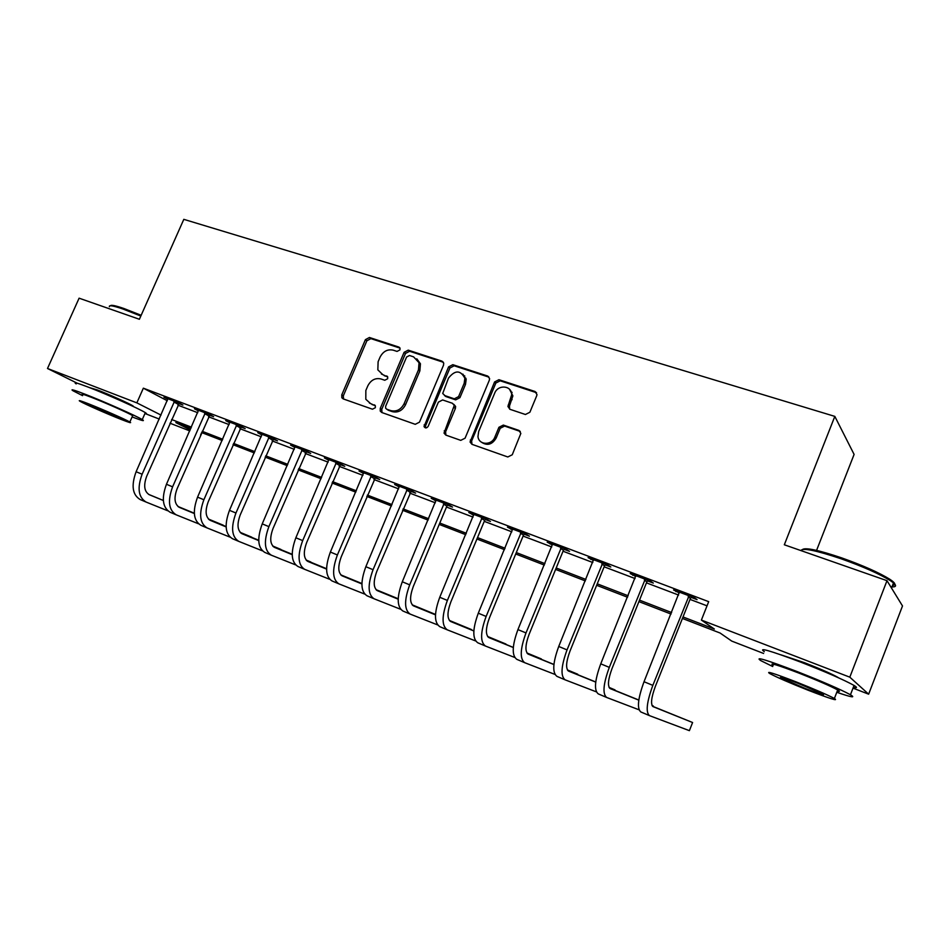 <?xml version="1.0" encoding="UTF-8"?>
<svg xmlns="http://www.w3.org/2000/svg" width="950" height="950" viewBox="0 0 950 950"><rect width="100%" height="100%" fill="white"/><g stroke="black" fill="none" stroke-linecap="round" stroke-linejoin="round"><path stroke-width="1.43" d="M399.926 349.897L400.033 348.27L398.881 347.094L369.443 337.488L365.406 339.649L341.774 394.844L341.834 397.729L343.176 398.881L372.447 409.213L375.333 407.716L375.345 405.804L370.476 403.501L365.809 399.261L365.845 390.474L367.828 385.831C370.916 380.012 375.286 377.72 380.938 378.955L384.774 380.261L387.647 378.741L387.719 376.996L382.779 374.609L377.839 369.859L378.112 361.724L380.083 357.105C383.171 351.298 387.541 348.983 393.193 350.158L397.041 351.417L399.926 349.897M781.007 654.847L804.519 662.708C820.42 668.931 831.452 673.764 837.615 677.207L838.553 677.813M89.276 387.529L97.423 389.987C109.214 394.499 129.722 403.691 133.071 405.947L133.653 406.659M525.421 414.497L529.874 412.253L536.714 395.746L536.987 394.606L534.969 391.471L498.928 379.715L494.582 381.947L470.06 441.999L471.948 444.315L507.799 456.974L512.252 454.765L520.849 433.39L518.831 430.374L503.346 425.077L498.94 427.286L494.843 437.142C491.696 445.728 478.657 445.182 477.969 436.513L478.669 431.526L494.653 393.229C497.966 384.168 512.014 385.415 511.646 394.82L507.929 406.481L509.912 409.284L525.421 414.497M77.235 383.218L47.5 368.493L79.099 298.181L139.389 319.271L183.813 219.343L834.824 416.385L784.32 544.778L886.991 580.676L849.811 677.172L868.644 694.189L853.005 688.121M47.5 368.493L136.847 402.871L161.037 415.091M683.026 616.954L714.352 629.043L701.385 620.077L708.688 601.659L143.343 388.182L136.847 402.871M701.385 620.077L849.811 677.172M443.508 365.228L443.733 363.197L441.94 361.131L408.227 350.146L404.094 352.319L380.273 408.369L380.238 411.077L381.746 412.49L415.257 424.317L419.484 422.156L443.508 365.228M452.829 364.681L487.671 376.046L489.606 378.599L489.321 380.226L465.084 438.188L460.75 440.361L445.811 435.088L444.018 433.093L454.266 405.436L452.438 403.287L442.629 399.95L438.378 402.135L428.189 426.312C426.681 428.343 425.303 428.438 424.032 426.574L448.578 366.89L452.829 364.681L454.159 365.786L488.941 377.138L487.671 376.046M143.343 388.182L167.342 400.769M177.899 405.175L197.766 412.704M208.537 416.789L229.116 424.603M239.946 428.699L261.286 436.798M272.163 440.919L294.286 449.314M305.211 453.459L328.154 462.151M339.138 466.319L362.924 475.344M373.968 479.524L398.644 488.882M409.735 493.098L435.349 502.811M446.488 507.027L473.064 517.109M484.251 521.348L511.86 531.822M523.094 536.085L551.76 546.951M563.029 551.226L592.812 562.519M604.141 566.817L635.087 578.55M646.451 582.861L678.621 595.068M690.021 599.391L707.038 605.839M178.944 403.572L182.899 405.068L178.505 402.741L163.97 397.242L167.853 399.285M209.594 415.162L213.643 416.706L209.344 414.402L194.441 408.773L198.431 410.887M241.015 427.061L245.171 428.628L240.979 426.36L225.696 420.589L229.781 422.786M273.244 439.256L277.507 440.871L273.434 438.639L257.747 432.701L261.951 434.981M306.316 451.772L310.686 453.423L306.731 451.226L290.641 445.146L294.951 447.462M340.254 464.609L344.743 466.308L340.919 464.158L324.389 457.912L328.819 460.287M375.096 477.791L379.703 479.536L376.01 477.423L359.053 471.01L363.601 473.444M410.875 491.34L415.613 493.133L412.074 491.055L394.642 484.464L399.321 486.958M447.64 505.246L452.509 507.086L449.124 505.067L431.205 498.299L436.026 500.852M485.426 519.543L490.438 521.443L487.207 519.472L468.789 512.513L473.753 515.126M524.281 534.244L529.423 536.192L526.371 534.28L507.442 527.119L512.537 529.803M564.241 549.373L569.537 551.38L566.675 549.528L547.188 542.153L552.437 544.908M605.364 564.929L610.814 566.996L608.143 565.202L588.086 557.626L593.501 560.441M647.686 580.949L653.303 583.074L650.857 581.352L630.194 573.539L635.776 576.436M691.279 597.443L697.062 599.628L694.842 597.989L673.562 589.938L679.321 592.919M816.572 550.394L854.097 454.409L834.824 416.385M886.991 580.676L902.5 605.957L868.644 694.189M763.622 653.457L731.773 641.107L720.088 633.021L682.432 618.45M201.709 432.582L200.557 435.076M189.798 430.908L169.979 423.213M159.279 419.069L144.946 413.511M190.902 428.402L175.845 422.584L190.261 429.863M671.044 614.056L638.911 601.623M627.558 597.241L596.648 585.295M585.342 580.913L555.607 569.418M544.338 565.06L515.719 553.992M504.497 549.658L476.936 539.006M465.761 534.684L439.221 524.424M428.106 520.113L402.527 510.233M391.459 505.946L366.819 496.423M355.787 492.159L332.037 482.98M321.064 478.729L298.169 469.882M287.256 465.654L265.169 457.116M254.303 452.924L233.011 444.683M222.205 440.503L201.649 432.559M171.606 419.508L191.437 427.168M202.196 431.312L222.751 439.256M233.558 443.424L254.861 451.654M265.727 455.846L287.803 464.372M298.728 468.588L321.634 477.423M332.607 481.662L356.357 490.829M367.377 495.093L392.017 504.604M403.097 508.879L428.676 518.747M439.803 523.046L466.343 533.294M477.517 537.605L505.079 548.257M516.301 552.579L544.932 563.635M556.189 567.981L585.936 579.464M597.241 583.834L628.152 595.769M639.504 600.151L671.638 612.56M294.654 447.355L294.916 446.761M328.284 460.085L328.546 459.479M362.805 473.147L363.066 472.53M398.264 486.566L398.525 485.937M434.673 500.341L434.946 499.712M472.103 514.508L472.364 513.867M510.577 529.067L510.839 528.414M550.145 544.041L550.418 543.376M590.852 559.443L591.126 558.766M632.748 575.296L633.033 574.619M675.901 591.624L676.174 590.936M381.389 373.991L382.779 374.609M387.659 376.829L384.239 375.678M369.419 403.037L370.476 403.501M375.274 405.662L371.973 404.498M399.974 348.104L370.916 338.628L366.878 340.777L343.306 395.853L343.544 399.012M443.377 362.271L409.64 351.262L405.508 353.436L381.746 409.367L382.007 412.585M409.486 355.502L406.588 357.034L385.652 406.303L385.617 408.168L386.697 409.189L390.782 410.626C396.518 411.944 400.959 409.64 404.106 403.738L418.463 369.847L419.045 362.71L413.594 356.856L409.486 355.502M387.398 409.664L386.697 409.189M416.801 358.803L420.446 363.803L419.853 370.928L405.543 404.747C402.408 410.649 397.967 412.941 392.231 411.623L388.158 410.186M453.803 404.32L455.608 406.457L455.371 408.5L445.586 431.822L445.894 435.124M454.159 365.786L449.932 367.994L425.541 425.861L425.588 427.916M464.182 383.313L464.859 378.29C460.512 369.954 455.062 369.894 448.495 378.112L442.712 393.466L445.859 396.542L444.505 395.497L454.314 398.822L458.589 396.625L464.182 383.313L465.5 384.382L466.177 379.371L462.864 374.098M465.5 384.382L459.931 397.67L455.656 399.855L445.859 396.542M509.556 389.322L512.881 395.877L509.461 406.066L509.687 409.201M481.781 442.415C487.457 445.954 492.242 444.517 496.114 438.116L494.843 437.142M520.279 431.442L504.604 426.075L500.211 428.284L496.114 438.116M536.548 392.706L500.187 380.808L495.841 383.04L471.628 440.978L471.972 444.327M167.901 398.727L136.111 471.734L142.12 474.216L174.527 401.233M179.301 403.168L146.716 476.199C143.343 485.402 144.222 491.589 149.34 494.736L163.341 500.508M178.078 506.576L194.311 513.273M208.513 519.116L223.191 525.172L208.442 519.044M148.663 494.404L163.341 500.46M177.959 506.481L194.311 513.226M167.699 510.756L146.134 502.075C138.391 497.396 137.061 488.11 142.12 474.216M145.825 501.944L140.196 499.558C132.418 494.867 131.064 485.593 136.111 471.734M178.279 404.32L173.862 401.992M198.479 410.293L166.452 484.274L172.603 486.827L205.283 412.858M209.974 414.734L177.104 488.763C173.696 498.085 174.491 504.308 179.502 507.431L194.334 513.534M208.988 519.567L226.1 526.621M240.231 532.428L251.738 537.166L240.16 532.356M178.826 507.098L194.322 513.475M208.881 519.472L226.1 526.561M198.455 523.771L176.261 514.852C168.696 510.233 167.485 500.899 172.603 486.827M175.964 514.734L170.169 512.276C162.581 507.644 161.334 498.311 166.452 484.274M208.917 415.922L204.606 413.63M229.841 422.144L197.564 497.135L203.882 499.747L236.811 424.793M241.419 426.598L208.276 501.647C204.82 511.1 205.544 517.358 210.413 520.434L226.112 526.894M240.706 532.891L258.721 540.312M272.781 546.084L280.939 549.444L272.709 546.001M209.736 520.101L226.112 526.834M240.588 532.796L258.721 540.253M229.983 537.118L207.148 527.962C199.773 523.403 198.692 513.997 203.882 499.747M206.862 527.844L200.913 525.314C193.503 520.742 192.387 511.349 197.564 497.135M240.326 427.821L236.123 425.564M261.998 434.316L229.484 510.34L235.956 513.012L269.147 437.012M273.683 438.769L240.243 514.876C236.752 524.436 237.381 530.741 242.119 533.769L258.733 540.597M273.244 546.559L292.208 554.361M306.185 560.096L310.828 562.008L306.126 560.037M241.442 533.437L258.733 540.538M273.125 546.452L292.208 554.301M262.331 550.81L238.83 541.405C231.658 536.916 230.708 527.452 235.956 513.012M238.545 541.286L232.429 538.686C225.221 534.185 224.236 524.732 229.484 510.34M272.543 440.028L268.446 437.796M294.999 446.785L262.236 523.878L268.886 526.633L302.337 449.564M306.779 451.25L273.054 528.438C269.515 538.128 270.049 544.469 274.645 547.449L292.208 554.669M306.636 560.595L326.586 568.789M273.98 547.117L292.208 554.598M306.529 560.476L326.586 568.717M295.533 564.858L271.332 555.192C264.373 550.774 263.554 541.251 268.886 526.633M271.059 555.073L264.765 552.401C257.759 547.972 256.916 538.46 262.236 523.878M305.603 452.556L301.625 450.359M110.521 305.758C111.055 304.713 115.472 305.615 123.785 308.465L141.158 315.281M140.826 316.029L122.871 308.988C113.204 305.686 108.716 304.926 109.393 306.707M132.109 416.931C141.977 420.696 145.362 421.586 142.262 419.603C136.895 416.159 103.811 401.446 84.894 394.143C73.791 389.856 69.861 388.752 73.091 390.818L82.555 395.651M144.934 413.547C146.917 414.046 147.048 413.749 145.326 412.656C140.018 409.094 106.982 394.298 88.053 387.054C76.938 382.814 72.984 381.769 76.178 383.907M82.888 394.927C80.56 393.431 83.41 394.238 91.449 397.338C105.046 402.598 128.773 413.143 132.679 415.637L132.43 416.207M88.552 403.821C80.524 400.686 77.686 399.855 80.038 401.292C84.206 403.821 107.54 414.105 121.018 419.378C129.271 422.608 132.216 423.486 129.853 422.026C125.911 419.615 102.137 409.117 88.552 403.821M115.413 416.694L121.066 418.38L94.489 406.659L88.968 405.021L115.413 416.694M802.596 549.433C805.909 547.414 818.888 550.228 841.546 557.84C863.075 565.511 879.189 572.672 889.913 579.322C895.399 583.015 896.278 585.034 892.549 585.366M890.791 586.862C896.04 587.219 896.943 585.901 893.499 582.896L890.542 580.747C879.546 573.931 863.016 566.58 840.952 558.719C816.014 550.371 802.667 547.651 800.874 550.561M836.784 692.277C851.426 697.324 855.974 698.143 850.452 694.759C840.453 689.367 822.653 681.625 797.05 671.531C766.282 659.811 754.205 656.177 760.807 660.63L772.718 666.52M853.326 687.266C857.268 688.144 857.506 687.527 854.038 685.437C844.099 679.927 826.322 672.149 800.707 662.126C769.916 650.536 757.779 647.057 764.311 651.688M773.169 665.38C768.455 662.186 777.207 664.81 799.389 673.277C817.748 680.521 830.514 686.078 837.686 689.949C840.192 691.398 840.038 691.79 837.235 691.113M796.053 681.863C773.882 673.324 765.178 670.581 769.928 673.657C777.017 677.386 789.569 682.836 807.583 690.009C829.932 698.678 838.874 701.504 834.397 698.476C827.189 694.699 814.399 689.154 796.053 681.863M805.612 688.619C819.992 694.189 825.716 695.994 822.807 694.046L798.178 683.371C783.869 677.849 778.228 676.068 781.268 678.051L805.612 688.619M328.866 459.598L295.854 537.783L302.682 540.597L336.407 462.448M340.729 464.087L306.731 542.367C303.145 552.176 303.572 558.553 308.026 561.497L326.586 569.109M340.919 574.987L361.902 583.597M307.361 561.153L326.586 569.038M340.812 574.881L361.914 583.538M329.626 579.274L304.689 569.347C297.956 565.001 297.291 555.418 302.682 540.597M304.416 569.228L297.944 566.485C291.163 562.127 290.462 552.556 295.854 537.783M339.53 465.405L335.683 463.244M363.636 472.744L330.374 552.057L337.392 554.954L371.379 475.677M375.571 477.256L341.311 556.653C337.678 566.604 337.998 573.028 342.297 575.914L361.902 583.941M376.129 589.772L398.204 598.821M341.632 575.558L361.902 583.87M376.022 589.653L398.204 598.749M364.634 594.071L338.924 583.87C332.429 579.619 331.918 569.976 337.392 554.954M338.663 583.763L332.001 580.937C325.458 576.662 324.924 567.031 330.374 552.057M374.359 478.598L370.642 476.484M399.356 486.258L365.845 566.711L373.053 569.691L407.312 489.262M465.642 378.931L465.951 378.29M464.764 375.879L464.431 376.616M411.362 490.794L376.829 571.342C373.148 581.436 373.362 587.884 377.483 590.71L398.192 599.189M412.3 604.96L435.504 614.46M435.504 614.436L412.193 604.841M376.817 590.366L398.192 599.106M400.603 609.271L374.086 598.785C367.852 594.617 367.508 584.927 373.053 569.691M373.837 598.678L366.985 595.769C360.691 591.589 360.311 581.899 365.845 566.711M410.139 492.147L406.564 490.081M512.086 392.314L511.539 393.526M436.05 500.128L402.289 581.78L409.699 584.844L444.232 503.215M448.139 504.699L446.88 506.077L413.321 586.435C409.593 596.659 409.688 603.155 413.63 605.922L435.492 614.852M449.469 620.564L471.414 629.529L449.374 620.445M412.977 605.566L435.492 614.769M437.57 624.886L410.21 614.116C404.249 610.043 404.071 600.281 409.699 584.844M409.973 614.009L402.907 611.016C396.886 606.919 396.684 597.182 402.289 581.78M446.88 506.077L443.472 504.046M473.777 514.389L439.755 597.277L447.379 600.424L482.173 517.572M485.937 518.997L484.654 520.386L450.846 601.944C447.058 612.311 447.034 618.854 450.775 621.549L473.848 630.954M487.694 636.607L505.958 644.053L487.599 636.476M450.134 621.193L473.848 630.859M475.582 640.941L447.331 629.862C441.655 625.896 441.679 616.075 447.379 600.424M447.106 629.767L439.826 626.679C434.091 622.689 434.067 612.881 439.755 597.277M484.654 520.386L481.401 518.415M512.561 529.067L478.289 613.201L486.127 616.443L521.206 532.332M524.792 533.686L523.497 535.099L489.416 617.904C485.581 628.413 485.426 634.98 488.965 637.616L513.309 647.52M527.013 653.089L541.381 658.944L526.929 652.959M488.336 637.248L513.309 647.425M514.674 657.436L485.497 646.059C480.13 642.188 480.344 632.32 486.127 616.443M485.272 645.964L477.779 642.782C472.352 638.899 472.518 629.043 478.289 613.201M523.497 535.099L520.422 533.176M552.461 544.148L517.928 629.601L526.003 632.926L561.355 547.509M564.763 548.803L563.445 550.228L529.114 634.303C525.207 644.979 524.923 651.581 528.236 654.134L553.921 664.561M567.471 670.059L577.719 674.215L567.388 669.916M527.618 653.766L553.933 664.454M554.919 674.405L524.744 662.708C519.709 658.967 520.125 649.04 526.003 632.926M524.543 662.625L516.8 659.336C511.706 655.571 512.074 645.656 517.928 629.601M563.445 550.228L560.548 548.376M593.513 559.669L558.731 646.463L567.043 649.895L602.668 563.136M605.898 564.359L604.544 565.796L569.952 651.201C565.998 662.019 565.571 668.669 568.646 671.139L595.733 682.1M609.116 687.515L615.006 689.902L609.057 687.396M568.053 670.759L595.745 681.981M596.339 691.849L565.131 679.844C560.441 676.222 561.082 666.247 567.043 649.895M564.929 679.761L556.961 676.376C552.199 672.731 552.793 662.756 558.731 646.463M604.544 565.796L601.849 564.015M635.788 575.653L600.744 663.836L609.306 667.375L645.204 579.215M648.232 580.367L646.867 581.827L612.014 668.586C608 679.571 607.406 686.256 610.244 688.631L638.816 700.15M652.021 705.482L653.291 705.992L652.009 705.458M609.663 688.251L638.828 700.031M639.018 709.793L606.694 697.478C602.383 693.987 603.25 683.953 609.306 667.375M606.516 697.395L598.286 693.904C593.893 690.401 594.712 680.366 600.744 663.836M646.867 581.827L644.373 580.106M679.321 592.123L644.029 681.732L652.84 685.366L689.023 595.793M691.837 596.849L690.436 598.334L655.322 686.494C651.249 697.644 650.501 704.366 653.066 706.646L692.597 722.523L652.508 706.266M692.597 722.523L689.379 730.657L649.491 715.635C645.584 712.298 646.701 702.204 652.84 685.366M649.325 715.564L640.834 711.966C636.832 708.593 637.901 698.511 644.029 681.732M690.436 598.334L688.18 596.695M399.843 347.843L398.881 347.094M375.06 405.353L374.312 404.843M387.481 376.532L386.614 375.915M343.306 395.853L341.774 394.844M366.878 340.777L365.406 339.649M370.916 338.628L369.443 337.488M381.746 409.367L380.273 408.369M405.508 353.436L404.094 352.319M409.64 351.262L408.227 350.146M443.294 362.247L441.94 361.131M392.231 411.623L390.782 410.626M405.543 404.747L404.106 403.738M419.853 370.928L418.463 369.847M445.586 431.822L444.22 430.849M455.371 408.5L454.029 407.479M425.541 425.861L424.139 424.887M449.932 367.994L448.578 366.89M455.656 399.855L454.314 398.822M459.931 397.67L458.589 396.625M509.461 406.066L508.214 405.021M512.121 399.665L510.886 398.608M500.211 428.284L498.94 427.286M504.604 426.075L503.346 425.077M520.066 431.371L518.831 430.374M471.628 440.978L470.309 440.016M495.841 383.04L494.582 381.947M500.187 380.808L498.928 379.715M536.168 392.552L534.969 391.471M343.366 398.727L341.834 397.729M381.71 412.074L380.238 411.077M420.446 363.803L419.045 362.71M445.396 434.055L444.018 433.093M455.608 406.457L454.266 405.436M425.434 427.548L424.032 426.574M466.177 379.371L464.859 378.29M509.176 407.526L507.929 406.481M512.881 395.877L511.646 394.82M471.39 442.949L470.06 441.999M132.679 415.637L129.853 422.026M142.262 419.603L145.326 412.656M891.516 588.05L893.499 582.896M781.518 677.386L781.268 678.051M837.686 689.949L834.397 698.476M850.452 694.759L854.038 685.437M889.913 579.322L890.542 580.747"/></g></svg>
